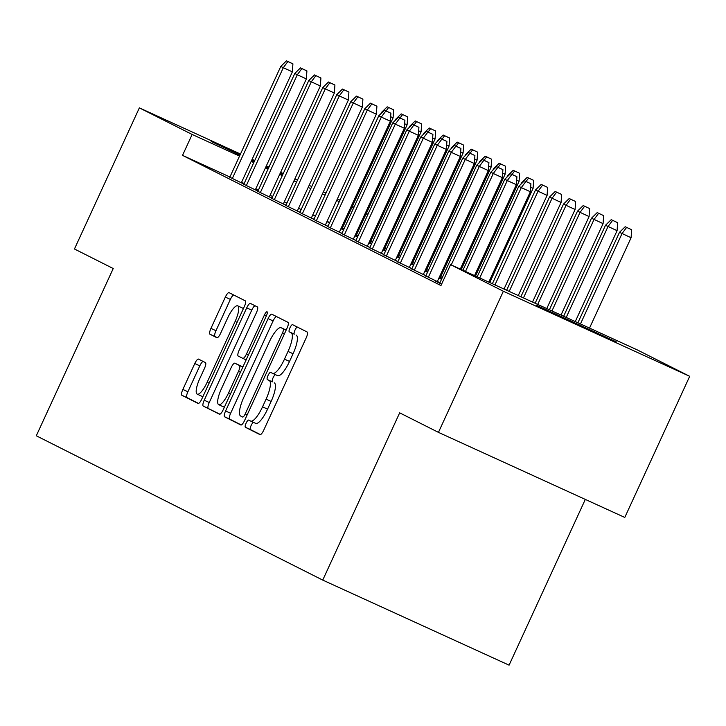 <?xml version="1.0" encoding="UTF-8"?>
<svg xmlns="http://www.w3.org/2000/svg" width="726" height="726" viewBox="0 0 726 726"><rect width="100%" height="100%" fill="white"/><g stroke="black" fill="none" stroke-linecap="round" stroke-linejoin="round"><path stroke-width="1.09" d="M246.087 423.204A3.957 1.08 -65.5 0 0 245.397 427.278L259.999 434.629A5.645 1.534 -65.5 0 0 260.008 434.638A5.645 1.534 -65.5 0 0 263.729 430.191L306.209 337.844A5.645 1.534 -65.5 0 0 307.189 332.018L292.587 324.667A3.957 1.08 -65.5 0 0 292.578 324.658A3.957 1.08 -65.5 0 0 289.973 327.771A3.957 1.08 -65.5 0 0 289.284 331.846L291.18 332.798A18.068 4.919 -65.5 0 1 288.022 351.438L284.483 359.134A18.068 4.919 -65.5 0 1 272.586 373.355A18.068 4.919 -65.5 0 1 272.531 373.327L270.644 372.384A3.957 1.08 -65.5 0 0 270.635 372.374A3.957 1.08 -65.5 0 0 268.03 375.487A3.957 1.08 -65.5 0 0 267.34 379.562L269.228 380.515A18.068 4.919 -65.5 0 1 266.079 399.146L262.54 406.841A18.068 4.919 -65.5 0 1 250.633 421.071A18.068 4.919 -65.5 0 1 250.588 421.044L248.7 420.091A3.957 1.08 -65.5 0 0 248.691 420.091A3.957 1.08 -65.5 0 0 246.087 423.204M253.492 422.369A3.957 1.08 -65.5 0 0 251.123 425.5A3.957 1.08 -65.5 0 0 250.434 429.574L260.462 434.629M297.224 326.999A3.957 1.08 -65.5 0 0 295.01 330.076A3.957 1.08 -65.5 0 0 294.32 334.151L291.18 332.798M275.435 374.661A3.957 1.08 -65.5 0 0 273.067 377.783A3.957 1.08 -65.5 0 0 272.377 381.858L269.228 380.515M282.732 174.667L280.1 173.487M268.448 168.223L265.825 167.025M254.2 161.707L251.577 160.51M239.97 155.146L211.221 141.443L240.333 154.357M616.356 341.91L582.488 326.963L536.296 305.219L616.356 341.91M198.507 359.107A5.645 1.534 -65.5 0 0 198.497 359.098A5.645 1.534 -65.5 0 0 194.777 363.545L182.861 389.454A5.645 1.534 -65.5 0 0 181.872 395.271L198.089 403.447A5.645 1.534 -65.5 0 0 198.107 403.447A5.645 1.534 -65.5 0 0 201.819 399.001L244.299 306.653A5.645 1.534 -65.5 0 0 245.288 300.836L229.071 292.66A5.645 1.534 -65.5 0 0 229.053 292.66A5.645 1.534 -65.5 0 0 225.332 297.097L210.939 328.397A5.645 1.534 -65.5 0 0 209.959 334.223L216.892 337.717A5.645 1.534 -65.5 0 0 216.911 337.726A5.645 1.534 -65.5 0 0 220.631 333.279L227.764 317.761A15.11 4.111 -65.5 0 1 237.72 305.864A15.11 4.111 -65.5 0 1 235.115 321.464L207.155 382.257A15.11 4.111 -65.5 0 1 197.209 394.145A15.11 4.111 -65.5 0 1 199.804 378.555L204.46 368.427A5.645 1.534 -65.5 0 0 205.449 362.601L198.507 359.107M229.924 176.999L182.525 155.364L440.963 285.563L450.583 264.654L636.92 349.723L689.7 376.313L503.363 291.253L450.583 264.654M182.525 155.364L192.145 134.455L139.365 107.865L240.487 154.03M689.7 376.313L624.787 517.438L438.45 432.369L399.672 412.84L322.743 580.092L36.3 435.781L113.229 268.529L74.451 248.991L139.365 107.865M438.45 432.369L503.363 291.253M225.595 410.98A5.645 1.534 -65.5 0 0 224.615 416.806L240.823 424.973A5.645 1.534 -65.5 0 0 240.841 424.982A5.645 1.534 -65.5 0 0 244.562 420.535L287.033 328.188A5.645 1.534 -65.5 0 0 288.022 322.362L271.805 314.195A5.645 1.534 -65.5 0 0 271.796 314.186A5.645 1.534 -65.5 0 0 268.075 318.632L225.595 410.98L230.632 413.285A5.645 1.534 -65.5 0 0 229.652 419.102L241.286 424.973M219.461 414.21L203.244 406.043A5.645 1.534 -65.5 0 1 204.224 400.217L246.704 307.869A5.645 1.534 -65.5 0 1 250.425 303.423A5.645 1.534 -65.5 0 0 250.425 303.423L257.376 306.926A5.645 1.534 -65.5 0 1 256.396 312.752L239.163 350.204A5.645 1.534 -65.5 0 0 238.182 356.021L242.783 358.345A5.645 1.534 -65.5 0 0 242.802 358.354A5.645 1.534 -65.5 0 0 246.513 353.907L264.455 314.912A3.957 1.08 -65.5 0 1 267.059 311.799A3.957 1.08 -65.5 0 1 266.378 315.883L223.191 409.773A5.645 1.534 -65.5 0 1 219.47 414.219A5.645 1.534 -65.5 0 0 219.47 414.219L219.461 414.21M322.743 580.092L509.08 665.161L585.31 499.415M243.809 184.286L257.911 191.119M257.948 191.038L255.38 189.74M357.727 236.54L356.103 235.723M355.05 235.469L357.673 236.658M343.507 229.97L340.93 228.681M340.957 228.636L343.57 229.824M271.814 198.398L285.917 205.231M285.953 205.149L283.376 203.852M385.733 250.651L384.099 249.826M383.056 249.572L385.678 250.769M371.503 244.081L368.935 242.783M368.953 242.738L371.576 243.936M299.811 212.5L313.913 219.334M313.95 219.252L311.372 217.954M413.729 264.754L412.096 263.937M411.052 263.683L413.675 264.872M399.509 258.184L396.931 256.886M396.95 256.841L399.572 258.039M327.816 226.603L341.91 233.436M341.955 233.355L339.378 232.066M441.726 278.866L440.101 278.04M439.058 277.786L441.671 278.984M427.505 272.295L424.937 270.998M424.955 270.952L427.578 272.15M355.813 240.714L369.915 247.548M369.951 247.466L367.374 246.168M383.809 254.817L397.912 261.65M397.948 261.569L395.38 260.271M411.814 268.929L425.917 275.762M425.953 275.68L423.376 274.383M441.608 284.165L435.055 280.862L439.811 283.031M358.19 235.551L356.53 234.797M343.933 229.044L342.273 228.291M329.686 222.537L327.063 221.339M315.429 216.03L312.806 214.832M301.181 209.524L298.558 208.335M286.924 203.026L284.311 201.828M272.677 196.519L270.054 195.321M258.42 190.012L255.806 188.814M244.172 183.506L241.549 182.308M442.379 277.459L440.746 276.642M428.376 270.408L426.743 269.582M414.374 263.356L412.749 262.531M400.371 256.305L398.746 255.479M386.377 249.245L384.744 248.428M372.374 242.194L370.741 241.377M425.808 275.98L439.911 282.813M439.947 282.732L437.379 281.434M397.812 261.877L411.914 268.711M411.951 268.629L409.373 267.331M369.815 247.766L383.909 254.599M383.954 254.517L381.377 253.22M441.508 279.347L438.931 278.049M438.958 278.004L441.571 279.201M341.81 233.663L355.912 240.497M355.949 240.415L353.371 239.117M427.732 271.814L426.098 270.989M425.055 270.734L427.678 271.932M413.511 265.244L410.934 263.946M410.952 263.901L413.575 265.099M313.813 219.551L327.916 226.385M327.952 226.303L325.375 225.006M399.727 257.703L398.102 256.886M397.058 256.623L399.672 257.821M385.506 251.132L382.929 249.835M382.956 249.789L385.579 250.987M285.808 205.449L299.911 212.282M299.947 212.201L297.379 210.903M371.73 243.6L370.097 242.774M369.053 242.52L371.676 243.718M357.51 237.03L354.932 235.732M354.95 235.687L357.573 236.885M257.812 191.337L271.914 198.171M271.951 198.089L269.373 196.791M343.734 229.489L342.1 228.672M341.057 228.409L343.679 229.607M329.504 222.918L326.936 221.621M326.954 221.575L329.577 222.773M229.815 177.235L243.909 184.068M243.954 183.987L241.377 182.689M251.958 159.684L254.572 160.891M266.179 166.254L268.792 167.47M280.372 172.897L282.977 174.122M367.801 214.642L366.14 213.889M353.553 208.135L351.892 207.382M339.296 201.628L336.683 200.44M325.048 195.122L322.426 193.933M310.792 188.624L308.178 187.426M296.544 182.117L293.921 180.919M282.296 175.61L279.673 174.412M268.039 169.104L265.417 167.906M253.791 162.597L251.169 161.399M239.535 156.09L192.145 134.455M323.379 191.864L325.992 193.071M337.418 198.833L339.995 200.131M352.364 206.356L353.989 207.182M366.358 213.417L367.991 214.234M252.113 159.339L254.735 160.537M266.369 165.846L268.992 167.034M280.617 172.352L283.24 173.541M294.874 178.85L297.497 180.048M309.122 185.357L311.744 186.555M250.679 421.089L255.625 423.349A18.068 4.919 -65.5 0 0 255.67 423.367A18.068 4.919 -65.5 0 0 267.576 409.146L262.54 406.841M274.265 382.811A18.068 4.919 -65.5 0 1 271.116 401.451L267.576 409.146M272.631 373.373L277.568 375.632A18.068 4.919 -65.5 0 0 277.613 375.651A18.068 4.919 -65.5 0 0 289.52 361.43L284.483 359.134M296.217 335.103A18.068 4.919 -65.5 0 1 293.059 353.734L289.52 361.43M276.379 316.5A5.645 1.534 -65.5 0 0 273.112 320.928L230.632 413.285M242.62 417.033A3.957 1.08 -65.5 0 0 242.629 417.033A3.957 1.08 -65.5 0 0 245.234 413.92L282.514 332.862A3.957 1.08 -65.5 0 0 283.204 328.787L281.216 327.78A18.068 4.919 -65.5 0 0 281.171 327.762A18.068 4.919 -65.5 0 0 269.264 341.982L243.782 397.394A18.068 4.919 -65.5 0 0 240.624 416.025L242.629 417.033M281.216 327.78L286.18 330.049A18.068 4.919 -65.5 0 0 286.153 330.04M219.924 414.201L203.244 406.043M255.007 305.737A5.645 1.534 -65.5 0 0 251.74 310.165L209.26 402.513A5.645 1.534 -65.5 0 0 208.28 408.339M221.294 389.063A15.11 4.111 -65.5 0 0 218.689 404.663A15.11 4.111 -65.5 0 0 228.645 392.766L238.491 371.349A5.645 1.534 -65.5 0 0 239.48 365.523L234.879 363.209A5.645 1.534 -65.5 0 0 234.861 363.2A5.645 1.534 -65.5 0 0 231.14 367.646L221.294 389.063M218.689 404.663L223.726 406.959A15.11 4.111 -65.5 0 0 224.443 407.05M234.879 363.209L239.916 365.505A5.645 1.534 -65.5 0 0 239.879 365.496A5.645 1.534 -65.5 0 0 239.898 365.496L242.865 366.993M197.209 394.145L202.245 396.45A15.11 4.111 -65.5 0 0 202.953 396.541M243.346 308.731A15.11 4.111 -65.5 0 0 242.756 308.169L237.72 305.864M233.645 294.965A5.645 1.534 -65.5 0 0 230.369 299.402L215.976 330.693A5.645 1.534 -65.5 0 0 214.987 336.519L217.355 337.708M203.08 361.412A5.645 1.534 -65.5 0 0 199.813 365.84L187.898 391.75A5.645 1.534 -65.5 0 0 186.909 397.576L198.552 403.438M631.638 229.734L625.195 226.73L631.638 229.734L631.085 237.729L619.496 232.32L577.896 322.78M626.602 227.429L622.019 233.59L580.455 323.95M631.085 237.729L589.521 328.088M619.496 232.32L625.195 226.73M488.798 282.105L530.361 191.746L521.295 187.607L479.732 277.967M525.878 181.455L530.906 183.751L524.471 180.747L525.878 181.455L521.295 187.607L518.772 186.337L477.173 276.797M530.361 191.746L530.906 183.751M524.471 180.747L518.772 186.337M617.635 222.682L611.201 219.679L617.635 222.682L617.082 230.677L605.502 225.269L563.639 316.273M612.599 220.377L608.016 226.539L566.207 317.444M617.082 230.677L575.273 321.582M605.502 225.269L611.201 219.679M603.633 215.622L597.199 212.618L603.633 215.622L603.079 223.626L591.499 218.217L549.391 309.766M598.596 213.326L594.022 219.488L551.951 310.937M603.079 223.626L561.017 315.075M591.499 218.217L597.199 212.618M474.55 275.599L516.358 184.694L507.292 180.556L465.484 271.46M511.875 174.403L516.912 176.699L510.478 173.696L511.875 174.403L507.292 180.556L504.77 179.286L462.916 270.29M516.358 184.694L516.912 176.699M510.478 173.696L504.77 179.286M460.293 269.092L502.356 177.643L493.29 173.505L451.227 264.954M497.873 167.343L502.909 169.648L496.475 166.644L497.873 167.343L493.29 173.505L490.776 172.234L439.729 283.213M502.356 177.643L502.909 169.648M496.475 166.644L490.776 172.234M589.63 208.571L583.196 205.567L589.63 208.571L589.085 216.566L577.497 211.157L535.135 303.259M584.593 206.275L580.02 212.428L537.703 304.43M589.085 216.566L546.769 308.568M577.497 211.157L583.196 205.567M575.636 201.519L569.202 198.516L575.636 201.519L575.083 209.515L563.494 204.106L520.887 296.752M570.6 199.223L566.017 205.376L523.455 297.923M575.083 209.515L532.521 302.061M563.494 204.106L569.202 198.516M437.288 281.615L488.362 170.592L479.296 166.454L428.249 277.432M483.87 160.292L488.907 162.588L482.472 159.584L483.87 160.292L479.296 166.454L476.773 165.183L425.726 276.161M488.362 170.592L488.907 162.588M482.472 159.584L476.773 165.183M423.294 274.564L474.359 163.531L465.293 159.393L414.247 270.381M469.876 153.24L474.913 155.536L468.47 152.533L469.876 153.24L465.293 159.393L462.771 158.132L411.733 269.11M474.359 163.531L474.913 155.536M468.47 152.533L462.771 158.132M561.634 194.468L555.199 191.464L561.634 194.468L561.08 202.463L549.5 197.055L506.63 290.246M556.597 192.163L552.014 198.325L509.198 291.416M561.08 202.463L518.264 295.555M549.5 197.055L555.199 191.464M409.292 267.513L460.357 156.48L451.291 152.342L400.253 263.329M455.874 146.189L460.91 148.485L454.476 145.481L455.874 146.189L451.291 152.342L448.777 151.072L397.73 262.059M460.357 156.48L460.91 148.485M454.476 145.481L448.777 151.072M547.631 187.408L541.197 184.404L547.631 187.408L547.086 195.412L535.498 190.003L492.382 283.739M542.594 185.112L538.02 191.274L494.95 284.91M547.086 195.412L504.016 289.048M535.498 190.003L541.197 184.404M395.289 260.462L446.363 149.429L437.297 145.291L386.25 256.269M441.871 139.129L446.907 141.434L440.473 138.43L441.871 139.129L437.297 145.291L434.774 144.02L383.727 254.998M446.363 149.429L446.907 141.434M440.473 138.43L434.774 144.02M521.985 183.188L521.495 182.952L520.896 184.259M533.637 180.357L527.194 177.353L533.637 180.357L533.084 188.352L489.76 282.541M533.084 188.352L530.67 187.254M521.495 182.952L527.194 177.353M528.601 178.061L526.06 181.473M381.295 253.401L432.36 142.378L423.294 138.239L372.247 249.218M427.877 132.078L432.914 134.383L426.471 131.379L427.877 132.078L423.294 138.239L420.771 136.969L369.725 247.947M432.36 142.378L432.914 134.383M426.471 131.379L420.771 136.969M507.982 176.137L507.501 175.892L506.893 177.208M519.635 173.305L513.2 170.301L519.635 173.305L519.081 181.3L475.512 276.034M519.081 181.3L516.667 180.202M507.501 175.892L513.2 170.301M514.598 171.009L512.057 174.421M367.292 246.35L418.358 135.326L409.292 131.188L358.245 242.166M413.874 125.026L418.911 127.322L412.477 124.318L413.874 125.026L409.292 131.188L406.778 129.918L355.731 240.896M418.358 135.326L418.911 127.322M412.477 124.318L406.778 129.918M493.979 169.085L493.498 168.84L492.89 170.156M505.632 166.254L499.198 163.25L505.632 166.254L505.087 174.249L461.255 269.527M505.087 174.249L502.673 173.151M493.498 168.84L499.198 163.25M500.595 163.949L498.063 167.361M353.29 239.299L404.355 128.266L395.298 124.128L344.251 235.115M399.872 117.975L404.908 120.271L398.474 117.267L399.872 117.975L395.298 124.128L392.775 122.857L341.728 233.845M404.355 128.266L404.908 120.271M398.474 117.267L392.775 122.857M479.986 162.034L479.496 161.789L478.897 163.096M491.638 159.203L485.195 156.199L491.638 159.203L491.085 167.198L440.02 278.221M491.085 167.198L488.671 166.091M479.496 161.789L485.195 156.199M486.602 156.898L484.06 160.31M339.296 232.247L390.361 121.215L381.295 117.077L330.248 228.055M385.878 110.924L390.906 113.22L384.471 110.216L385.878 110.924L381.295 117.077L378.772 115.806L327.725 226.793M390.361 121.215L390.906 113.22M384.471 110.216L378.772 115.806M465.983 154.983L465.502 154.738L464.894 156.045M477.635 152.142L471.201 149.139L477.635 152.142L477.082 160.147L426.017 271.17M477.082 160.147L474.668 159.039M465.502 154.738L471.201 149.139M472.599 149.846L470.058 153.259M325.293 225.187L376.358 114.163L367.292 110.025L316.246 221.003M371.875 103.863L376.912 106.168L370.478 103.165L371.875 103.863L367.292 110.025L364.77 108.755L313.732 219.733M376.358 114.163L376.912 106.168M370.478 103.165L364.77 108.755M451.98 147.922L451.499 147.677L450.891 148.993M463.633 145.091L457.199 142.087L463.633 145.091L463.079 153.086L412.014 264.119M463.079 153.086L460.665 151.988M451.499 147.677L457.199 142.087M458.596 142.795L456.064 146.207M311.291 218.136L362.356 107.112L353.29 102.974L302.252 213.952M357.873 96.812L362.909 99.108L356.475 96.104L357.873 96.812L353.29 102.974L350.776 101.704L299.729 212.682M362.356 107.112L362.909 99.108M356.475 96.104L350.776 101.704M437.987 140.871L437.497 140.626L436.898 141.942M449.63 138.04L443.196 135.036L449.63 138.04L449.085 146.035L398.011 257.068M449.085 146.035L446.671 144.937M437.497 140.626L443.196 135.036M444.593 135.744L442.061 139.156M297.288 211.084L348.362 100.052L339.296 95.914L288.249 206.901M343.87 89.761L348.907 92.057L342.472 89.053L343.87 89.761L339.296 95.914L336.773 94.652L285.726 205.63M348.362 100.052L348.907 92.057M342.472 89.053L336.773 94.652M423.984 133.82L423.494 133.575L422.895 134.891M435.636 130.989L429.202 127.985L435.636 130.989L435.083 138.984L384.018 250.007M435.083 138.984L432.669 137.876M423.494 133.575L429.202 127.985M430.6 128.684L428.059 132.096M283.294 204.033L334.359 93.001L325.293 88.862L274.246 199.85M329.876 82.71L334.913 85.006L328.47 82.002L329.876 82.71L325.293 88.862L322.771 87.592L271.733 198.579M334.359 93.001L334.913 85.006M328.47 82.002L322.771 87.592M409.981 126.769L409.5 126.524L408.892 127.83M421.634 123.928L415.199 120.924L421.634 123.928L421.08 131.932L370.015 242.956M421.08 131.932L418.666 130.825M409.5 126.524L415.199 120.924M416.597 121.632L414.056 125.044M269.292 196.982L320.357 85.949L311.291 81.811L260.244 192.789M315.874 75.649L320.91 77.954L314.476 74.95L315.874 75.649L311.291 81.811L308.777 80.541L257.73 191.519M320.357 85.949L320.91 77.954M314.476 74.95L308.777 80.541M395.979 119.708L395.498 119.472L394.899 120.779M407.631 116.877L401.197 113.873L407.631 116.877L407.086 124.872L356.012 235.905M407.086 124.872L404.672 123.774M395.498 119.472L401.197 113.873M402.594 114.581L400.062 117.993M255.289 189.922L306.363 78.898L297.297 74.76L246.25 185.738M301.871 68.598L306.907 70.903L300.473 67.899L301.871 68.598L297.297 74.76L294.774 73.489L243.727 184.468M306.363 78.898L306.907 70.903M300.473 67.899L294.774 73.489M381.985 112.657L381.495 112.412L380.896 113.728M393.637 109.826L387.194 106.822L393.637 109.826L393.084 117.821L342.019 228.853M393.084 117.821L390.67 116.723M381.495 112.412L387.194 106.822M388.601 107.53L386.06 110.942M241.295 182.87L292.36 71.847L283.294 67.709L232.247 178.687M287.877 61.547L292.914 63.843L286.471 60.839L287.877 61.547L283.294 67.709L280.771 66.438L229.725 177.416M292.36 71.847L292.914 63.843M286.471 60.839L280.771 66.438M250.434 429.574L245.397 427.278M294.32 334.151L289.284 331.846M272.377 381.858L267.34 379.562M271.116 401.451L266.079 399.146M293.059 353.734L288.022 351.438M273.112 320.928L268.075 318.632M229.652 419.102L224.615 416.806M247.194 414.818L245.234 413.92M284.474 333.751L282.514 332.862M286.144 330.13L283.204 328.787M209.26 402.513L204.224 400.217M251.74 310.165L246.704 307.869M246.141 359.878L242.811 358.354L246.141 359.878M248.474 354.796L246.513 353.907M266.406 315.81L264.455 314.912M230.605 393.664L228.645 392.766M240.451 372.238L238.491 371.349M242.838 367.057L239.48 365.523M209.115 383.156L207.155 382.257M237.075 322.353L235.115 321.464M214.987 336.519L209.959 334.223M215.976 330.693L210.939 328.397M230.369 299.402L225.332 297.097M186.909 397.576L181.872 395.271M187.898 391.75L182.861 389.454M199.813 365.84L194.777 363.545M255.67 423.367L250.633 421.071M277.613 375.651L272.586 373.355M286.18 330.049L281.171 327.762M239.898 365.496L234.861 363.2"/></g></svg>
